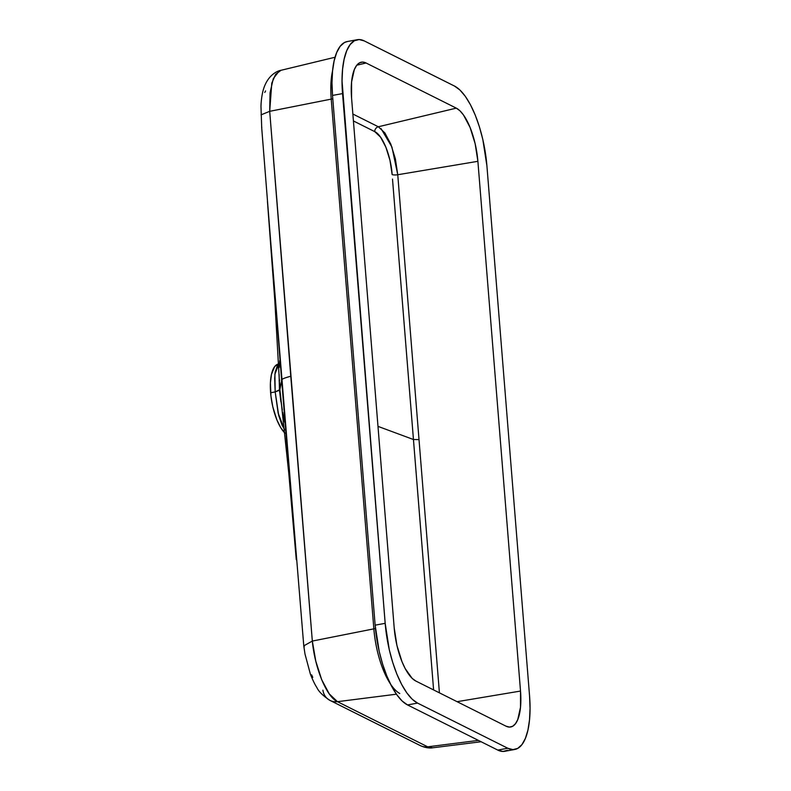 <?xml version="1.0" encoding="UTF-8"?>
<svg xmlns="http://www.w3.org/2000/svg" width="791" height="791" viewBox="0 0 791 791"><rect width="100%" height="100%" fill="white"/><g stroke="black" fill="none" stroke-linecap="round" stroke-linejoin="round"><path stroke-width="1.19" d="M264.777 92.478L265.588 90.916M284.72 429.918L282.08 425.212L278.699 415.443L275.179 391.921L270.621 392.751A36.564 13.378 79.6 0 0 284.819 433.003M284.453 429.523L278.125 413.031L275.179 391.921L279.915 389.587L281.675 405.921L279.915 389.587L281.665 380.392L295.162 546.185M433.606 689.94L413.446 439.529L377.989 426.369L413.446 439.529L419.012 439.618L439.42 692.847L419.012 439.618L413.446 439.529L392.504 179.082L433.606 689.94M279.094 380.778L279.698 380.105M279.094 375.517L279.48 390.24L280.914 401.868M282.021 408.581L279.48 390.24L275.179 391.921L274.892 374.262L278.669 364.503M507.703 750.224L502.938 751.45L497.757 750.076L507.792 748.246A68.55 25.094 -100.4 0 0 514.783 749.463A68.55 25.094 -100.4 0 0 529.535 695.576L530.059 708.232L529.515 719.879L527.933 730.083L525.372 738.428L521.931 744.608L517.749 748.385L512.973 749.621L507.792 748.246L417.569 703.1L507.792 748.246L497.757 750.076L407.533 704.929L417.569 703.1L412.19 699.185L406.811 692.876L401.64 684.413L396.874 674.13L392.702 662.403L389.271 649.708L385.177 623.338L375.132 625.167L332.517 95.424L342.552 93.595L385.177 623.338L342.038 80.939L342.572 69.282L344.154 59.088L346.715 50.733L350.156 44.553L354.338 40.776L359.114 39.55L364.295 40.924L454.518 86.071L459.897 89.986L465.286 96.294L470.457 104.748L475.223 115.041L479.395 126.758L482.817 139.453L486.91 165.833L529.535 695.576L486.91 165.833A68.55 25.094 -100.4 0 0 454.518 86.071L364.295 40.924A68.55 25.094 -100.4 0 0 357.305 39.698L347.259 41.537A68.55 25.094 79.6 0 0 332.517 95.424L331.993 82.768L332.536 71.121L334.118 60.917L336.669 52.572L340.11 46.392L344.303 42.615L347.368 41.518M285.027 433.201L280.756 427.713L276.86 419.843L272.806 406.821L270.967 396.251L270.413 382.814L271.471 374.351L274.675 366.599L278.145 364.087M381.074 128.636L391.931 147.047L397.754 174.742L477.893 161.315L520.518 691.057L457.079 701.686L520.518 691.057L477.893 161.315L397.754 174.742L419.012 439.618L397.754 174.742L395.371 158.872L390.833 144.189L384.871 132.928L378.345 126.768L456.298 108.14L366.065 62.993L362.614 62.084L359.43 62.894L356.642 65.416L354.348 69.539L351.59 81.898L351.58 98.104L394.195 627.856L396.934 645.436L401.996 661.711L405.17 668.573L412.21 678.421L415.799 681.021L506.022 726.178L509.473 727.087L512.657 726.267L515.445 723.745L517.739 719.632L520.498 707.263L520.518 691.057A45.7 16.73 -100.4 0 1 510.343 727.038A45.7 16.73 -100.4 0 1 506.022 726.178L415.799 681.021A45.7 16.73 -100.4 0 1 394.195 627.856L351.58 98.104A45.7 16.73 -100.4 0 1 361.072 62.252A45.7 16.73 -100.4 0 1 366.065 62.993L356.81 65.208L366.065 62.993L456.298 108.14A45.7 16.73 -100.4 0 1 477.893 161.315L475.154 143.735L470.091 127.45L463.467 114.952L459.887 110.75L456.298 108.14L378.345 126.768A4.568 4.093 -63.7 0 0 374.736 131.622L380.57 137.169L385.909 147.255L389.983 160.385L392.148 174.593C390.873 155.609 382.567 135.132 374.736 131.622L353.409 120.944L374.736 131.622A4.568 4.093 116.3 0 1 378.345 126.768L352.855 114.023L378.345 126.768M427.704 746.823L432.657 747.802L427.704 746.823L337.47 701.676L396.41 694.201L337.47 701.676C326.475 696.851 314.818 667.851 312.326 641.066L315.777 661.118L321.67 679.647L329.274 693.895L337.47 701.676A15.543 13.941 116.6 0 1 329.946 700.391A15.543 13.941 -63.4 0 0 337.47 701.676L427.704 746.823A15.543 13.922 116.3 0 1 420.258 745.577A15.543 13.922 -63.7 0 0 427.704 746.823L478.397 740.396L427.704 746.823M390.358 683.829A55.746 20.408 -100.4 0 1 373.846 628.855L312.326 641.066L269.701 111.323L331.221 99.112L373.846 628.855L312.326 641.066L303.774 645.852L304.288 646.731M281.675 405.921L282.308 410.025M282.703 412.329L284.681 422.186M311.634 674.852L312.781 677.373M514.783 749.463L504.747 751.302A68.55 25.094 79.6 0 1 497.757 750.076L407.533 704.929L402.144 701.014L396.766 694.706L391.594 686.252L386.829 675.959L382.656 664.242L379.235 651.547L375.132 625.167L332.517 95.424L342.552 93.595A68.55 25.094 -100.4 0 1 357.305 39.698M279.104 374.786L279.48 390.24L281.665 380.392C280.904 379.443 283.939 378.058 290.772 376.249L312.326 641.066L303.774 645.852L268.515 215.023M329.946 700.391A15.543 13.941 116.6 0 1 322.896 690.177M278.65 363.979L278.481 364.008A36.564 13.378 79.6 0 0 270.621 392.751L275.179 391.921L274.685 378.385L275.189 371.938L277.315 365.956L278.956 364.295M385.177 623.338L375.132 625.167A68.55 25.094 79.6 0 0 407.533 704.929L417.569 703.1A68.55 25.094 -100.4 0 1 385.177 623.338M399.771 693.499A55.746 20.408 -100.4 0 1 373.846 628.855A7.317 1.809 175.4 0 0 375.428 628.479A7.317 1.809 -4.6 0 1 373.846 628.855L331.221 99.112A7.317 1.809 175.4 0 0 332.784 98.746A7.317 1.809 -4.6 0 1 331.221 99.112A55.746 20.408 -100.4 0 1 332.546 70.953M397.754 174.742A4.568 1.117 -4.1 0 1 392.148 174.593A4.568 1.117 175.9 0 0 397.754 174.742M335.048 57.249L281.032 70.29C279.114 70.498 268.594 73.553 263.739 88.394C261.584 94.9 261.01 103.364 260.981 106.478L261.702 127.756L281.665 380.392C280.904 379.443 283.939 378.058 290.772 376.249L269.701 111.323L271.778 83.134L275.654 74.314L281.032 70.29L279.154 71.032L273.31 78.616L270.047 92.725L269.701 111.323L331.221 99.112M279.915 389.587L279.223 378.029L279.915 389.587M279.263 367.38L279.737 360.656M279.144 374.39L279.223 378.029M261.762 127.964L261.781 127.183M269.701 111.323L261.06 114.853L269.701 111.323M281.418 404.003L288.784 473.325L296.269 559.662M303.774 645.852L304.99 654.009L310.339 673.962C312.702 680.042 314.877 684.561 316.855 687.517C318.605 691.482 322.995 695.793 330.045 700.44L420.357 745.626C427.595 748.84 432.38 747.871 432.657 747.802L481.106 741.75M267.437 201.29L274.833 300.827L279.253 378.849"/></g></svg>
